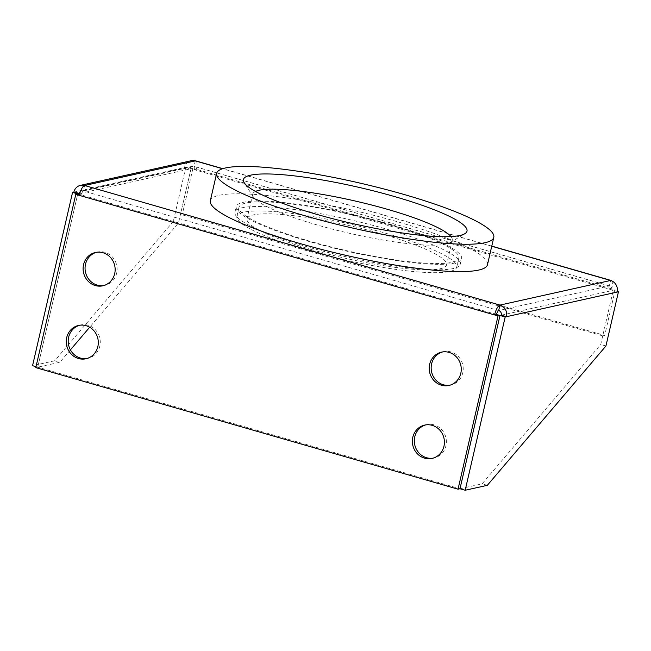 <?xml version="1.0" encoding="UTF-8"?>
<svg xmlns="http://www.w3.org/2000/svg" width="651" height="651" viewBox="0 0 651 651"><rect width="100%" height="100%" fill="white"/><g stroke="black" fill="none" stroke-linecap="round" stroke-linejoin="round"><path stroke-width="0.49" stroke-dasharray="3.25 2.44" d="M310.177 241.309A112.826 18.041 -167 0 1 238.974 207.311A112.826 18.041 -167 0 1 352.964 215.115A112.826 18.041 -167 0 1 458.841 258.073A112.826 18.041 -167 0 1 310.177 241.309M388.614 223.863A115.675 18.497 -167 0 1 461.616 258.716A115.675 18.497 -167 0 1 344.745 250.716A115.675 18.497 -167 0 1 236.199 206.676A115.675 18.497 -167 0 1 388.614 223.863M450.98 236.573A102.394 16.373 -167 0 1 452.258 240.227A102.394 16.373 -167 0 1 450.346 242.506A102.394 16.373 -167 0 1 317.338 225.01A102.394 16.373 -167 0 1 253.434 197.041A102.394 16.373 -167 0 1 252.71 194.153A102.394 16.373 -167 0 1 255.461 191.435M311.65 249.634A102.394 16.373 -167 0 1 247.03 218.777A102.394 16.373 -167 0 1 350.482 225.864A102.394 16.373 -167 0 1 446.578 264.851A102.394 16.373 -167 0 1 311.65 249.634M308.069 250.432A112.826 18.041 -167 0 1 236.866 216.433A112.826 18.041 -167 0 1 350.865 224.237A112.826 18.041 -167 0 1 456.742 267.195A112.826 18.041 -167 0 1 308.069 250.432M487.314 485.329L482.122 483.831L600.743 344.493L613.258 290.297L611.956 290.582L617.148 292.079M605.935 345.99L600.743 344.493M617.27 291.453L613.258 290.297L602.728 335.892L180.482 214.317L191.012 168.723L194.47 169.716A3.792 1.188 106.1 0 0 194.218 166.363A3.792 1.188 106.1 0 0 194.006 166.355L195.276 160.887M611.655 280.841A9.48 2.97 -73.9 0 1 611.753 288.865L615.211 289.858L604.681 335.452L182.435 213.886L192.965 168.284L196.423 169.284A9.48 2.97 106.1 0 0 195.788 160.895M501.294 315.198L611.956 290.582A3.792 3.548 -102.5 0 0 609.336 285.935A3.792 1.188 -73.9 0 1 609.548 285.944A3.792 1.188 -73.9 0 1 609.8 289.296L611.753 288.865L196.423 169.284L194.47 169.716L609.8 289.296L613.258 290.289L615.211 289.858M192.965 168.284L191.012 168.723M79.748 193.469L189.71 169.008A3.792 3.548 77.5 0 1 194.006 166.355L83.344 190.971L84.614 185.502M73.856 192.126L185.812 167.226L191.003 168.715L189.71 169.008L184.518 167.51A9.48 8.878 77.5 0 1 191.109 160.748M80.415 191.492A3.792 3.548 77.5 0 1 83.344 190.971L498.674 310.551L609.336 285.935L610.605 280.467M70.414 349.872L59.876 362.257L37.742 367.18L77.746 193.917L37.742 367.18L459.988 488.755M191.003 168.715L178.496 222.919L89.692 327.233M185.812 167.226L173.304 221.43L178.496 222.919M173.304 221.43L54.684 360.768L59.876 362.257M54.684 360.768L32.55 365.683M210.33 200.703A142.219 22.736 -167 0 1 354.022 210.542A142.219 22.736 -167 0 1 487.485 264.688M496.534 314.49L81.204 194.909A3.792 1.188 -73.9 0 1 83.344 190.971M79.479 194.413L81.204 194.909L79.251 195.341M459.997 488.755L482.122 483.831M182.435 213.886L180.482 214.317M604.681 335.452L602.728 335.892M35.789 367.62L37.742 367.18L36.008 366.684M442.509 351.955A17.064 15.974 77.5 0 1 443.477 351.703A17.064 15.974 77.5 0 1 450.972 351.947A17.064 15.974 77.5 0 1 463.211 368.881A17.064 15.974 77.5 0 1 450.891 385.018A17.064 15.974 77.5 0 1 449.906 385.205M79.56 325.256A17.064 15.974 77.5 0 1 80.529 325.004A17.064 15.974 77.5 0 1 88.023 325.248A17.064 15.974 77.5 0 1 100.262 342.19A17.064 15.974 77.5 0 1 87.942 358.327A17.064 15.974 77.5 0 1 86.957 358.506M425.664 424.908A17.064 15.974 77.5 0 1 426.633 424.655A17.064 15.974 77.5 0 1 434.136 424.9A17.064 15.974 77.5 0 1 446.374 441.842A17.064 15.974 77.5 0 1 434.046 457.978A17.064 15.974 77.5 0 1 433.061 458.158M96.405 252.303A17.064 15.974 77.5 0 1 97.373 252.051A17.064 15.974 77.5 0 1 104.868 252.295A17.064 15.974 77.5 0 1 117.107 269.229A17.064 15.974 77.5 0 1 104.778 285.366A17.064 15.974 77.5 0 1 103.802 285.553M387.353 229.331A115.675 18.497 -167 0 1 460.355 264.184A115.675 18.497 -167 0 1 343.484 256.185A115.675 18.497 -167 0 1 234.938 212.145A115.675 18.497 -167 0 1 387.353 229.331M491.741 246.241L222.561 168.739M609.336 285.935L194.006 166.355M252.71 194.153L247.03 218.777M452.258 240.227L446.578 264.851M238.974 207.311L236.866 216.433M458.841 258.073L456.742 267.195M491.774 246.111L222.788 168.666M609.548 285.944L194.218 166.363M192.346 166.306L81.684 190.914M426.633 424.655L424.68 425.095M434.046 457.978L432.093 458.41M460.355 264.184L461.616 258.716M234.938 212.145L236.199 206.676M450.346 242.506L464.863 233.693M253.434 197.041L244.247 182.76M80.529 325.004L78.576 325.443M87.942 358.327L85.989 358.758M443.477 351.703L441.524 352.134M450.891 385.018L448.938 385.457M97.373 252.051L95.42 252.482M104.778 285.366L102.834 285.805"/><path stroke-width="0.98" d="M255.461 191.435A102.394 16.373 -167 0 1 356.17 201.24A102.394 16.373 -167 0 1 450.98 236.573M496.534 314.49A3.792 1.188 -73.9 0 1 498.674 310.551A3.792 3.548 77.5 0 1 501.294 315.198L499.992 315.483L496.534 314.49L494.581 314.921L75.793 194.348L35.789 367.62L458.035 489.186L498.039 315.922L494.581 314.921A9.48 2.97 -73.9 0 1 499.944 305.083A9.48 8.878 77.5 0 1 506.486 316.695L505.184 316.98L465.188 490.252L487.314 485.329L605.935 345.99L618.45 291.786L617.27 291.453M618.45 291.786L617.148 292.079A9.48 8.878 -102.5 0 0 610.605 280.467A9.48 2.97 -73.9 0 1 611.118 280.475A9.48 2.97 -73.9 0 1 611.655 280.841M222.788 168.666L195.788 160.895A9.48 2.97 106.1 0 0 195.276 160.887L84.614 185.502L499.944 305.083L610.605 280.467L491.741 246.241M36.008 366.684L32.55 365.683L72.554 192.419L73.856 192.126A9.48 8.878 77.5 0 1 80.447 185.364L191.109 160.748A9.48 8.878 77.5 0 1 195.276 160.887L222.561 168.739M79.479 194.413L77.746 193.917L79.048 193.624A3.792 3.548 77.5 0 1 80.415 191.492M89.692 327.233L70.414 349.872M80.447 185.364A9.48 8.878 77.5 0 1 84.614 185.502A9.48 2.97 -73.9 0 0 79.251 195.341M493.8 237.33L487.485 264.688A142.219 22.736 -167 0 1 300.087 243.555A142.219 22.736 -167 0 1 210.33 200.703L216.653 173.345A142.219 22.736 -167 0 1 360.337 183.183A142.219 22.736 -167 0 1 493.8 237.33A142.219 22.736 -167 0 1 306.401 216.197A142.219 22.736 -167 0 1 216.653 173.345M75.793 194.348L77.746 193.917L72.554 192.419M460.81 373.283A17.064 15.974 77.5 0 1 448.938 385.457A17.064 15.974 77.5 0 1 429.636 372.266A17.064 15.974 77.5 0 1 441.524 352.134A17.064 15.974 77.5 0 1 449.019 352.378A17.064 15.974 77.5 0 1 460.81 373.283M97.853 346.584A17.064 15.974 77.5 0 1 85.989 358.758A17.064 15.974 77.5 0 1 66.687 345.567A17.064 15.974 77.5 0 1 78.576 325.443A17.064 15.974 77.5 0 1 86.07 325.687A17.064 15.974 77.5 0 1 97.853 346.584M443.966 446.236A17.064 15.974 77.5 0 1 432.093 458.41A17.064 15.974 77.5 0 1 412.791 445.219A17.064 15.974 77.5 0 1 424.68 425.095A17.064 15.974 77.5 0 1 432.183 425.339A17.064 15.974 77.5 0 1 443.966 446.236M114.698 273.632A17.064 15.974 77.5 0 1 102.834 285.805A17.064 15.974 77.5 0 1 83.531 272.614A17.064 15.974 77.5 0 1 95.42 252.482A17.064 15.974 77.5 0 1 102.915 252.726A17.064 15.974 77.5 0 1 114.698 273.632M458.035 489.186L459.988 488.755L499.992 315.483L459.997 488.755L465.188 490.252M449.906 385.205A17.064 15.974 77.5 0 1 431.589 371.827A17.064 15.974 77.5 0 1 442.509 351.955M86.957 358.506A17.064 15.974 77.5 0 1 68.64 345.136A17.064 15.974 77.5 0 1 79.56 325.256M433.061 458.158A17.064 15.974 77.5 0 1 414.744 444.788A17.064 15.974 77.5 0 1 425.664 424.908M103.802 285.553A17.064 15.974 77.5 0 1 85.484 272.175A17.064 15.974 77.5 0 1 96.405 252.303M73.856 192.126L79.748 193.469M617.148 292.079L506.486 316.695L501.294 315.198M505.184 316.98L499.992 315.483L498.039 315.922M498.674 310.551L499.944 305.083M315.841 214.098A114.722 18.342 -167 0 1 244.247 182.76A114.722 18.342 -167 0 1 359.352 187.464A114.722 18.342 -167 0 1 464.863 233.693A114.722 18.342 -167 0 1 315.841 214.098M611.118 280.475L491.774 246.111"/></g></svg>
